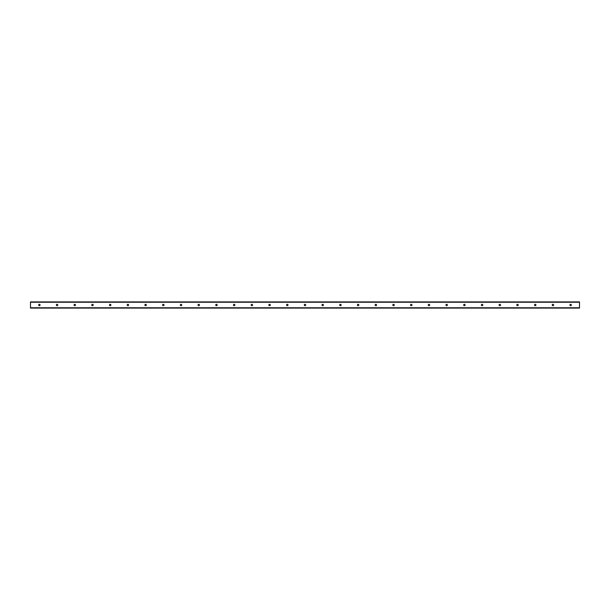 <?xml version="1.0" encoding="UTF-8"?>
<svg xmlns="http://www.w3.org/2000/svg" width="610" height="610" viewBox="0 0 610 610"><rect width="100%" height="100%" fill="white"/><g stroke="black" fill="none" stroke-linecap="round" stroke-linejoin="round"><path stroke-width="0.91" d="M570.647 304.291A0.709 0.709 0 0 1 571.257 305.351A0.709 0.709 0 0 1 570.03 305.351A0.709 0.709 0 0 1 570.647 304.291M552.934 304.291A0.709 0.709 0 0 1 553.552 305.351A0.709 0.709 0 0 1 552.324 305.351A0.709 0.709 0 0 1 552.934 304.291M535.229 304.291A0.709 0.709 0 0 1 535.839 305.351A0.709 0.709 0 0 1 534.612 305.351A0.709 0.709 0 0 1 535.229 304.291M517.516 304.291A0.709 0.709 0 0 1 518.126 305.351A0.709 0.709 0 0 1 516.906 305.351A0.709 0.709 0 0 1 517.516 304.291M499.803 304.291A0.709 0.709 0 0 1 500.421 305.351A0.709 0.709 0 0 1 499.193 305.351A0.709 0.709 0 0 1 499.803 304.291M482.098 304.291A0.709 0.709 0 0 1 482.708 305.351A0.709 0.709 0 0 1 481.481 305.351A0.709 0.709 0 0 1 482.098 304.291M464.385 304.291A0.709 0.709 0 0 1 465.003 305.351A0.709 0.709 0 0 1 463.775 305.351A0.709 0.709 0 0 1 464.385 304.291M446.68 304.291A0.709 0.709 0 0 1 447.29 305.351A0.709 0.709 0 0 1 446.062 305.351A0.709 0.709 0 0 1 446.68 304.291M428.967 304.291A0.709 0.709 0 0 1 429.585 305.351A0.709 0.709 0 0 1 428.357 305.351A0.709 0.709 0 0 1 428.967 304.291M411.254 304.291A0.709 0.709 0 0 1 411.872 305.351A0.709 0.709 0 0 1 410.644 305.351A0.709 0.709 0 0 1 411.254 304.291M393.549 304.291A0.709 0.709 0 0 1 394.159 305.351A0.709 0.709 0 0 1 392.932 305.351A0.709 0.709 0 0 1 393.549 304.291M375.836 304.291A0.709 0.709 0 0 1 376.454 305.351A0.709 0.709 0 0 1 375.226 305.351A0.709 0.709 0 0 1 375.836 304.291M358.131 304.291A0.709 0.709 0 0 1 358.741 305.351A0.709 0.709 0 0 1 357.513 305.351A0.709 0.709 0 0 1 358.131 304.291M340.418 304.291A0.709 0.709 0 0 1 341.036 305.351A0.709 0.709 0 0 1 339.808 305.351A0.709 0.709 0 0 1 340.418 304.291M322.713 304.291A0.709 0.709 0 0 1 323.323 305.351A0.709 0.709 0 0 1 322.095 305.351A0.709 0.709 0 0 1 322.713 304.291M305 304.291A0.709 0.709 0 0 1 305.61 305.351A0.709 0.709 0 0 1 304.39 305.351A0.709 0.709 0 0 1 305 304.291M287.287 304.291A0.709 0.709 0 0 1 287.905 305.351A0.709 0.709 0 0 1 286.677 305.351A0.709 0.709 0 0 1 287.287 304.291M269.582 304.291A0.709 0.709 0 0 1 270.192 305.351A0.709 0.709 0 0 1 268.964 305.351A0.709 0.709 0 0 1 269.582 304.291M251.869 304.291A0.709 0.709 0 0 1 252.487 305.351A0.709 0.709 0 0 1 251.259 305.351A0.709 0.709 0 0 1 251.869 304.291M234.164 304.291A0.709 0.709 0 0 1 234.774 305.351A0.709 0.709 0 0 1 233.546 305.351A0.709 0.709 0 0 1 234.164 304.291M216.451 304.291A0.709 0.709 0 0 1 217.069 305.351A0.709 0.709 0 0 1 215.841 305.351A0.709 0.709 0 0 1 216.451 304.291M198.746 304.291A0.709 0.709 0 0 1 199.356 305.351A0.709 0.709 0 0 1 198.128 305.351A0.709 0.709 0 0 1 198.746 304.291M181.033 304.291A0.709 0.709 0 0 1 181.643 305.351A0.709 0.709 0 0 1 180.415 305.351A0.709 0.709 0 0 1 181.033 304.291M163.32 304.291A0.709 0.709 0 0 1 163.938 305.351A0.709 0.709 0 0 1 162.71 305.351A0.709 0.709 0 0 1 163.32 304.291M145.615 304.291A0.709 0.709 0 0 1 146.225 305.351A0.709 0.709 0 0 1 144.997 305.351A0.709 0.709 0 0 1 145.615 304.291M127.902 304.291A0.709 0.709 0 0 1 128.519 305.351A0.709 0.709 0 0 1 127.292 305.351A0.709 0.709 0 0 1 127.902 304.291M110.197 304.291A0.709 0.709 0 0 1 110.806 305.351A0.709 0.709 0 0 1 109.579 305.351A0.709 0.709 0 0 1 110.197 304.291M92.484 304.291A0.709 0.709 0 0 1 93.094 305.351A0.709 0.709 0 0 1 91.874 305.351A0.709 0.709 0 0 1 92.484 304.291M74.771 304.291A0.709 0.709 0 0 1 75.388 305.351A0.709 0.709 0 0 1 74.161 305.351A0.709 0.709 0 0 1 74.771 304.291M57.066 304.291A0.709 0.709 0 0 1 57.675 305.351A0.709 0.709 0 0 1 56.448 305.351A0.709 0.709 0 0 1 57.066 304.291M39.353 304.291A0.709 0.709 0 0 1 39.97 305.351A0.709 0.709 0 0 1 38.743 305.351A0.709 0.709 0 0 1 39.353 304.291M579.5 301.904L30.5 301.904L579.5 301.904L579.5 308.096L30.5 308.096L579.5 308.096M30.5 301.904L30.5 308.096M30.5 307.768L579.5 307.768M30.5 302.232L579.5 302.232"/></g></svg>
